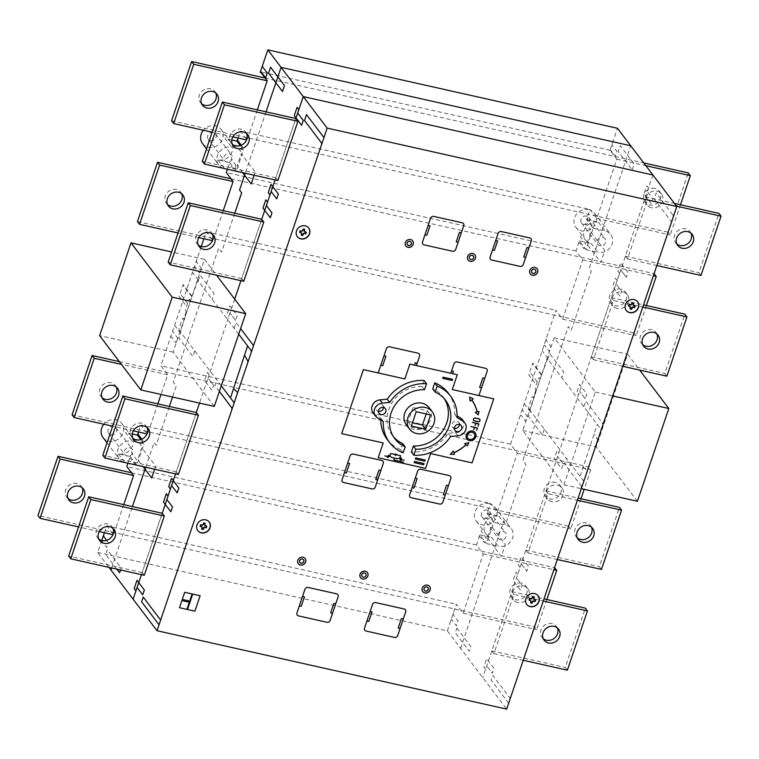 <?xml version="1.0" encoding="UTF-8"?>
<svg xmlns="http://www.w3.org/2000/svg" width="759" height="759" viewBox="0 0 759 759"><rect width="100%" height="100%" fill="white"/><g stroke="black" fill="none" stroke-linecap="round" stroke-linejoin="round"><path stroke-width="0.57" stroke-dasharray="3.79 2.85" d="M212.416 234.294A9.089 8.15 142.8 0 0 211.533 232.785A9.089 8.15 142.8 0 0 207.093 229.977A9.089 8.15 142.8 0 0 197.312 233.876A9.089 8.15 142.8 0 0 197.046 243.772A9.089 8.15 142.8 0 0 198.251 245.034M246.514 133.527A9.089 8.15 142.8 0 0 245.641 132.019A9.089 8.15 142.8 0 0 241.201 129.22A9.089 8.15 142.8 0 0 231.419 133.119A9.089 8.15 142.8 0 0 231.144 143.015A9.089 8.15 142.8 0 0 232.358 144.267M181.695 193.792A9.089 8.15 142.8 0 0 180.813 192.283A9.089 8.15 142.8 0 0 176.373 189.484A9.089 8.15 142.8 0 0 166.591 193.384A9.089 8.15 142.8 0 0 166.316 203.279A9.089 8.15 142.8 0 0 167.53 204.532M116.288 387.014A9.089 8.15 142.8 0 0 115.406 385.515A9.089 8.15 142.8 0 0 110.966 382.707A9.089 8.15 142.8 0 0 101.194 386.606A9.089 8.15 142.8 0 0 100.919 396.502A9.089 8.15 142.8 0 0 102.133 397.754M129.988 447.744A4.545 4.07 -37.2 0 1 132.208 449.148A4.545 4.07 -37.2 0 1 132.075 454.091A4.545 4.07 -37.2 0 1 127.18 456.045A4.545 4.07 -37.2 0 1 124.96 454.641A4.545 4.07 -37.2 0 1 125.102 449.689A4.545 4.07 -37.2 0 1 129.988 447.744M110.947 434.641A4.545 4.07 142.8 0 0 115.842 432.696A4.545 4.07 142.8 0 0 115.975 427.744A4.545 4.07 142.8 0 0 113.755 426.34A4.545 4.07 142.8 0 0 108.869 428.294A4.545 4.07 142.8 0 0 108.727 433.237A4.545 4.07 142.8 0 0 110.947 434.641M130.197 456.472L118.338 453.816A11.689 10.474 142.8 0 0 130.918 448.806A11.689 10.474 142.8 0 0 131.269 436.083A11.689 10.474 142.8 0 0 125.567 432.478L132.199 441.226L144.049 443.882L136.829 465.22L130.197 456.472L127.91 463.218M103.034 437.563A11.689 10.474 142.8 0 0 108.736 441.159A11.689 10.474 142.8 0 0 121.317 436.159A11.689 10.474 142.8 0 0 121.668 423.427A11.689 10.474 142.8 0 0 115.966 419.822A11.689 10.474 142.8 0 0 103.86 424.224M229.503 153.754A4.545 4.07 -37.2 0 1 231.713 155.159A4.545 4.07 -37.2 0 1 231.58 160.111A4.545 4.07 -37.2 0 1 226.685 162.056A4.545 4.07 -37.2 0 1 224.474 160.652A4.545 4.07 -37.2 0 1 224.607 155.709A4.545 4.07 -37.2 0 1 229.503 153.754M210.452 140.662A4.545 4.07 142.8 0 0 215.347 138.707A4.545 4.07 142.8 0 0 215.48 133.764A4.545 4.07 142.8 0 0 213.26 132.36A4.545 4.07 142.8 0 0 208.374 134.305A4.545 4.07 142.8 0 0 208.241 139.258A4.545 4.07 142.8 0 0 210.452 140.662M229.702 162.492L217.852 159.836A11.689 10.474 142.8 0 0 230.423 154.827A11.689 10.474 142.8 0 0 230.774 142.094A11.689 10.474 142.8 0 0 225.072 138.499L231.704 147.237L243.554 149.893L236.334 171.23L229.702 162.492L227.415 169.238M202.549 143.574A11.689 10.474 142.8 0 0 208.251 147.18A11.689 10.474 142.8 0 0 220.822 142.17A11.689 10.474 142.8 0 0 221.173 129.438A11.689 10.474 142.8 0 0 215.471 125.842A11.689 10.474 142.8 0 0 203.374 130.235M215.793 93.034A9.089 8.15 142.8 0 0 214.911 91.526A9.089 8.15 142.8 0 0 210.48 88.727A9.089 8.15 142.8 0 0 200.699 92.617A9.089 8.15 142.8 0 0 200.423 102.522A9.089 8.15 142.8 0 0 201.638 103.774M112.901 528.273A9.089 8.15 142.8 0 0 112.019 526.765A9.089 8.15 142.8 0 0 107.588 523.966A9.089 8.15 142.8 0 0 97.807 527.856A9.089 8.15 142.8 0 0 97.531 537.761A9.089 8.15 142.8 0 0 98.746 539.013M147.009 427.516A9.089 8.15 142.8 0 0 146.126 426.008A9.089 8.15 142.8 0 0 141.696 423.209A9.089 8.15 142.8 0 0 131.914 427.099A9.089 8.15 142.8 0 0 131.639 437.004A9.089 8.15 142.8 0 0 132.853 438.256M487.06 513.539L498.91 516.196A11.689 10.474 142.8 0 0 486.329 521.205A11.689 10.474 142.8 0 0 485.978 533.928A11.689 10.474 142.8 0 0 491.69 537.533L498.321 546.281L486.462 543.615L493.692 522.277L487.06 513.539L490.466 503.464L497.278 512.439L517.334 453.161L510.532 444.186L555.873 310.241L562.675 319.207L582.741 259.939L575.929 250.963L579.345 240.888L585.976 249.635L593.196 228.298L586.565 219.55L589.971 209.475L596.783 218.45L616.849 159.181L610.037 150.206L617.456 128.271M489.308 503.54A11.689 10.474 142.8 0 0 476.728 508.549A11.689 10.474 142.8 0 0 476.386 521.272A11.689 10.474 142.8 0 0 482.088 524.877A11.689 10.474 142.8 0 0 494.659 519.868A11.689 10.474 142.8 0 0 495.01 507.145A11.689 10.474 142.8 0 0 489.308 503.54M586.565 219.55L598.415 222.207A11.689 10.474 142.8 0 0 585.844 227.216A11.689 10.474 142.8 0 0 585.493 239.948A11.689 10.474 142.8 0 0 591.195 243.544L597.826 252.292L585.976 249.635M588.813 209.56A11.689 10.474 142.8 0 0 576.242 214.56A11.689 10.474 142.8 0 0 575.891 227.292A11.689 10.474 142.8 0 0 581.593 230.897A11.689 10.474 142.8 0 0 594.164 225.888A11.689 10.474 142.8 0 0 594.515 213.156A11.689 10.474 142.8 0 0 588.813 209.56M429.11 407.611A14.288 12.799 -37.2 0 1 428.683 423.161A14.288 12.799 -37.2 0 1 413.313 429.281A14.288 12.799 -37.2 0 1 406.34 424.879M503.331 531.461A4.545 4.07 -37.2 0 1 505.551 532.856A4.545 4.07 -37.2 0 1 505.418 537.808A4.545 4.07 -37.2 0 1 500.523 539.753A4.545 4.07 -37.2 0 1 498.312 538.359A4.545 4.07 -37.2 0 1 498.445 533.406A4.545 4.07 -37.2 0 1 503.331 531.461M484.289 518.359A4.545 4.07 142.8 0 0 489.185 516.414A4.545 4.07 142.8 0 0 489.318 511.462A4.545 4.07 142.8 0 0 487.098 510.057A4.545 4.07 142.8 0 0 482.212 512.012A4.545 4.07 142.8 0 0 482.069 516.955A4.545 4.07 142.8 0 0 484.289 518.359M602.845 237.472A4.545 4.07 -37.2 0 1 605.065 238.876A4.545 4.07 -37.2 0 1 604.923 243.829A4.545 4.07 -37.2 0 1 600.037 245.774A4.545 4.07 -37.2 0 1 597.817 244.37A4.545 4.07 -37.2 0 1 597.95 239.417A4.545 4.07 -37.2 0 1 602.845 237.472M583.804 224.37A4.545 4.07 142.8 0 0 588.69 222.425A4.545 4.07 142.8 0 0 588.823 217.472A4.545 4.07 142.8 0 0 586.612 216.078A4.545 4.07 142.8 0 0 581.717 218.023A4.545 4.07 142.8 0 0 581.584 222.975A4.545 4.07 142.8 0 0 583.804 224.37M620.834 289.151A9.089 8.15 142.8 0 0 611.052 293.04A9.089 8.15 142.8 0 0 610.777 302.945A9.089 8.15 142.8 0 0 615.217 305.744A9.089 8.15 142.8 0 0 624.999 301.845A9.089 8.15 142.8 0 0 625.264 291.949A9.089 8.15 142.8 0 0 620.834 289.151M617.304 308.505A9.089 8.15 -37.2 0 1 612.874 305.706A9.089 8.15 -37.2 0 1 613.149 295.801A9.089 8.15 -37.2 0 1 622.921 291.911A9.089 8.15 -37.2 0 1 627.361 294.71A9.089 8.15 -37.2 0 1 627.086 304.606A9.089 8.15 -37.2 0 1 617.304 308.505M656.867 333.951A9.089 8.15 142.8 0 0 655.985 332.442A9.089 8.15 142.8 0 0 651.554 329.643A9.089 8.15 142.8 0 0 641.772 333.533A9.089 8.15 142.8 0 0 641.497 343.438A9.089 8.15 142.8 0 0 642.712 344.69M690.975 233.193A9.089 8.15 142.8 0 0 690.092 231.685A9.089 8.15 142.8 0 0 685.662 228.886A9.089 8.15 142.8 0 0 675.88 232.776A9.089 8.15 142.8 0 0 675.605 242.681A9.089 8.15 142.8 0 0 676.819 243.933M654.932 188.384A9.089 8.15 142.8 0 0 645.159 192.283A9.089 8.15 142.8 0 0 644.884 202.179A9.089 8.15 142.8 0 0 649.315 204.987A9.089 8.15 142.8 0 0 659.097 201.088A9.089 8.15 142.8 0 0 659.372 191.192A9.089 8.15 142.8 0 0 654.932 188.384M651.412 207.748A9.089 8.15 -37.2 0 1 646.981 204.939A9.089 8.15 -37.2 0 1 647.247 195.044A9.089 8.15 -37.2 0 1 657.028 191.145A9.089 8.15 -37.2 0 1 661.469 193.953A9.089 8.15 -37.2 0 1 661.193 203.848A9.089 8.15 -37.2 0 1 651.412 207.748M557.362 627.94A9.089 8.15 142.8 0 0 556.48 626.431A9.089 8.15 142.8 0 0 552.04 623.632A9.089 8.15 142.8 0 0 542.268 627.522A9.089 8.15 142.8 0 0 541.992 637.418A9.089 8.15 142.8 0 0 543.207 638.68M521.319 583.13A9.089 8.15 142.8 0 0 511.538 587.03A9.089 8.15 142.8 0 0 511.272 596.925A9.089 8.15 142.8 0 0 515.703 599.724A9.089 8.15 142.8 0 0 525.484 595.834A9.089 8.15 142.8 0 0 525.759 585.939A9.089 8.15 142.8 0 0 521.319 583.13M517.799 602.485A9.089 8.15 -37.2 0 1 513.359 599.686A9.089 8.15 -37.2 0 1 513.634 589.79A9.089 8.15 -37.2 0 1 523.416 585.891A9.089 8.15 -37.2 0 1 527.856 588.699A9.089 8.15 -37.2 0 1 527.581 598.595A9.089 8.15 -37.2 0 1 517.799 602.485M555.427 482.373A9.089 8.15 142.8 0 0 545.645 486.263A9.089 8.15 142.8 0 0 545.37 496.168A9.089 8.15 142.8 0 0 549.81 498.967A9.089 8.15 142.8 0 0 559.592 495.077A9.089 8.15 142.8 0 0 559.867 485.172A9.089 8.15 142.8 0 0 555.427 482.373M551.907 501.727A9.089 8.15 -37.2 0 1 547.467 498.929A9.089 8.15 -37.2 0 1 547.742 489.024A9.089 8.15 -37.2 0 1 557.523 485.134A9.089 8.15 -37.2 0 1 561.954 487.933A9.089 8.15 -37.2 0 1 561.688 497.838A9.089 8.15 -37.2 0 1 551.907 501.727M591.47 527.173A9.089 8.15 142.8 0 0 590.587 525.664A9.089 8.15 142.8 0 0 586.147 522.866A9.089 8.15 142.8 0 0 576.366 526.765A9.089 8.15 142.8 0 0 576.1 536.66A9.089 8.15 142.8 0 0 577.305 537.913M383.551 407.431A3.899 3.491 142.8 0 0 376.806 405.847A3.899 3.491 142.8 0 0 378.485 411.264M459.413 424.442A3.899 3.491 142.8 0 0 452.668 422.858A3.899 3.491 142.8 0 0 454.347 428.275M412.668 240.831A4.288 3.842 142.8 0 0 412.649 240.812A4.288 3.842 142.8 0 0 405.325 242.519A4.288 3.842 142.8 0 0 405.837 246.011L405.856 246.039M411.065 242.045A2.277 2.04 -37.2 0 1 407.441 244.796M474.878 254.758L474.906 254.806A4.288 3.842 142.8 0 0 467.544 256.476A4.288 3.842 142.8 0 0 468.066 259.967L468.075 259.986M473.284 256.001A2.277 2.04 -37.2 0 1 469.669 258.753M537.116 268.733A4.288 3.842 142.8 0 0 537.097 268.714A4.288 3.842 142.8 0 0 530.266 273.895A4.288 3.842 142.8 0 0 530.285 273.914M535.512 269.957A2.277 2.04 -37.2 0 1 531.888 272.699M308.657 227.966A7.144 6.404 142.8 0 0 308.59 227.871A7.144 6.404 142.8 0 0 305.099 225.67A7.144 6.404 142.8 0 0 296.371 230.736A7.144 6.404 142.8 0 0 297.205 236.514A7.144 6.404 142.8 0 0 297.272 236.599M637.551 301.712A7.144 6.404 142.8 0 0 637.484 301.617A7.144 6.404 142.8 0 0 633.993 299.416A7.144 6.404 142.8 0 0 625.274 304.482A7.144 6.404 142.8 0 0 626.099 310.26A7.144 6.404 142.8 0 0 626.166 310.346M209.142 521.955A7.144 6.404 142.8 0 0 209.076 521.86A7.144 6.404 142.8 0 0 201.571 519.953A7.144 6.404 142.8 0 0 196.515 526.461A7.144 6.404 142.8 0 0 197.691 530.503A7.144 6.404 142.8 0 0 197.757 530.588M305.137 558.529A4.288 3.842 142.8 0 0 297.794 560.218A4.288 3.842 142.8 0 0 298.306 563.709L298.325 563.728M303.534 559.744A2.277 2.04 -37.2 0 1 299.909 562.495M367.375 572.504L367.337 572.457A4.288 3.842 142.8 0 0 367.337 572.457A4.288 3.842 142.8 0 0 360.506 577.637A4.288 3.842 142.8 0 0 360.525 577.665L360.544 577.684M365.753 573.7A2.277 2.04 -37.2 0 1 362.128 576.442M429.585 586.432A4.288 3.842 142.8 0 0 429.566 586.413A4.288 3.842 142.8 0 0 422.241 588.121A4.288 3.842 142.8 0 0 422.754 591.612M427.981 587.646A2.277 2.04 -37.2 0 1 424.357 590.398M538.046 595.701A7.144 6.404 142.8 0 0 537.97 595.616A7.144 6.404 142.8 0 0 534.488 593.415A7.144 6.404 142.8 0 0 525.759 598.471A7.144 6.404 142.8 0 0 526.585 604.249A7.144 6.404 142.8 0 0 526.661 604.344M82.181 487.781A9.089 8.15 142.8 0 0 81.298 486.272A9.089 8.15 142.8 0 0 76.868 483.474A9.089 8.15 142.8 0 0 67.086 487.363A9.089 8.15 142.8 0 0 66.811 497.268A9.089 8.15 142.8 0 0 68.025 498.521M123.736 504.631L113.527 534.791L106.725 525.826L104.381 532.742M101.753 540.512L97.693 552.495L108.992 567.381M257.348 109.884L247.14 140.054L240.337 131.079L237.994 137.996M240.28 145.586L243.554 149.893M223.25 210.641L213.032 240.812L206.23 231.837L203.886 238.762M201.258 246.523L160.889 365.791L167.692 374.766L161.031 394.452M157.844 403.873L147.635 434.034L140.823 425.059L138.48 431.985M140.776 439.565L144.049 443.882M243.762 281.304L241.666 278.544L261.722 219.275L240.945 280.678M277.86 180.547L275.773 177.786L295.83 118.518L275.052 179.911M144.248 575.294L142.151 572.533L162.217 513.255L141.43 574.658M178.356 474.527L176.259 471.766L196.325 412.498L175.538 473.901M214.294 406.397L173.099 352.1L204.494 259.341L216.533 275.204M637.418 501.272L596.223 446.975L627.617 354.216L639.657 370.079M563.928 484.802L595.331 392.042L554.136 337.736L522.733 430.495L563.928 484.802L581.299 488.692M522.733 430.495L596.223 446.975M554.136 337.736L627.617 354.216M595.331 392.042L612.693 395.932M97.693 552.495L447.336 630.89L506.68 709.124M447.336 630.89L456.358 604.221L463.17 613.196L483.227 553.928L476.424 544.953L479.83 534.877L486.462 543.615M548.055 493.663L545.968 490.902L525.902 550.171L527.998 552.931L548.055 493.663L577.39 500.238M613.462 300.441L611.365 297.67L591.308 356.948L593.396 359.709L613.462 300.441L642.788 307.016M513.957 594.42L511.86 591.659L491.794 650.928L493.891 653.689L513.957 594.42L543.283 600.995M647.569 199.674L645.473 196.913L625.407 256.181L627.503 258.942L647.569 199.674L676.563 206.173M113.527 534.791L112.882 534.649M99.277 531.604L78.528 526.945M546.859 599.506L536.651 629.676L534.554 626.915L37.95 515.56M529.592 598.481L529.488 598.339A3.368 3.017 142.8 0 0 528.957 599.914L529.07 599.942M532.087 597.988L531.983 597.855A1.082 0.968 -37.2 0 1 530.674 598.604L529.488 598.339M530.902 601.507L530.389 602.57A3.359 3.008 142.8 0 0 530.513 602.637M530.712 600.587A1.082 0.968 -37.2 0 1 530.788 601.375M535.389 599.771A3.33 2.979 142.8 0 0 535.399 599.667L534.213 599.401A1.082 0.968 -37.2 0 1 533.748 599.136M534.07 597.153L533.966 597.01A3.359 3.008 142.8 0 0 532.391 596.659L531.983 597.855M448.256 393.077A38.32 34.326 -37.2 0 1 454.594 414.31L457.089 415.837M462.383 419.642A8.444 7.562 -37.2 0 1 462.819 427.734A8.444 7.562 -37.2 0 1 455.552 432.611L448.171 433.275A38.32 34.326 -37.2 0 1 411.369 452.003M444.243 398.665A31.831 28.51 142.8 0 0 443.085 397.004A31.831 28.51 142.8 0 0 432.725 388.893M424.091 380.487L422.061 386.502A31.831 28.51 142.8 0 0 391.72 403.247A31.831 28.51 142.8 0 0 392.375 435.486A31.831 28.51 142.8 0 0 393.655 437.042M402.725 443.598L400.695 449.613A38.32 34.326 -37.2 0 1 387.194 439.404M380.809 419.869A38.32 34.326 -37.2 0 1 380.866 418.181L374.946 414.537A8.444 7.562 -37.2 0 1 373.067 412.839M200.699 524.725L200.594 524.592A3.33 2.979 142.8 0 0 200.063 526.167L200.177 526.196M203.194 524.251L203.089 524.108A1.082 0.968 -37.2 0 1 201.78 524.858L200.594 524.592M202.008 527.752L201.496 528.824A3.359 3.008 142.8 0 0 201.619 528.89M201.818 526.831A1.082 0.968 -37.2 0 1 201.903 527.619M206.495 526.025A3.368 3.017 142.8 0 0 206.505 525.911L205.319 525.645A1.082 0.968 -37.2 0 1 204.854 525.38M205.177 523.397L205.072 523.264A3.359 3.008 142.8 0 0 203.497 522.913L203.089 524.108M631.592 304.008L631.488 303.866A1.082 0.968 -37.2 0 1 630.179 304.615L628.993 304.35A3.368 3.017 142.8 0 0 628.461 305.934L628.575 305.953M632 302.813L631.488 303.866M630.406 307.528L629.894 308.581A3.359 3.008 142.8 0 0 630.027 308.647M630.217 306.598A1.082 0.968 -37.2 0 1 630.302 307.386M634.894 305.792A3.33 2.979 142.8 0 0 634.904 305.678L633.727 305.412A1.082 0.968 -37.2 0 1 633.253 305.146M633.575 303.164L633.471 303.021A3.359 3.008 142.8 0 0 631.896 302.67M300.203 230.745L300.099 230.603A3.33 2.979 142.8 0 0 299.568 232.178L299.682 232.207M302.699 230.262L302.594 230.129A1.082 0.968 -37.2 0 1 301.285 230.869L300.099 230.603M301.513 233.772L301 234.835A3.359 3.008 142.8 0 0 301.133 234.901M301.323 232.852A1.082 0.968 -37.2 0 1 301.408 233.63M306 232.045A3.368 3.017 142.8 0 0 306.01 231.931L304.833 231.666A1.082 0.968 -37.2 0 1 304.359 231.4M304.682 229.417L304.577 229.275A3.359 3.008 142.8 0 0 303.002 228.924L302.594 230.129M454.594 414.31L457.041 417.526M448.171 433.275L450.618 436.491M422.061 386.502L424.499 389.718M400.695 449.613L403.143 452.829M380.866 418.181L383.304 421.397M119.343 361.635L588.728 466.88L590.825 469.641L584.155 489.337M517.334 453.161L590.825 469.641M580.967 498.748L570.759 528.909L568.662 526.148L588.728 466.88M497.278 512.439L570.759 528.909M72.058 414.793L568.662 526.148M231.002 178.782L654.087 273.648M582.741 259.939L653.366 275.773M646.374 305.526L636.156 335.687L634.069 332.926L654.125 273.657M562.675 319.207L636.156 335.687M137.455 221.571L634.069 332.926M545.968 490.902L578.111 498.103M527.998 552.931L557.324 559.506M601.479 569.411L599.382 566.65L619.448 507.373M525.902 550.171L599.382 566.65M611.365 297.67L643.509 304.881M593.396 359.709L622.731 366.284M666.886 376.189L664.789 373.428L684.846 314.15M591.308 356.948L664.789 373.428M511.86 591.659L544.004 598.87M493.891 653.689L523.217 660.264M567.371 670.169L565.275 667.408L585.341 608.139M491.794 650.928L565.275 667.408M131.497 472.762L554.573 567.628M483.227 553.928L553.852 569.762M463.17 613.196L536.651 629.676M534.554 626.915L554.62 567.637M645.473 196.913L674.466 203.412M627.503 258.942L656.829 265.527M700.984 275.422L698.897 272.661L718.953 213.393M625.407 256.181L698.897 272.661M265.109 78.016L643.746 162.919M616.849 159.181L645.833 165.68M680.472 204.759L670.263 234.929L668.167 232.169L688.233 172.9M596.783 218.45L670.263 234.929M171.562 120.814L668.167 232.169M426.216 413.968L427.326 410.676L412.981 407.469L416.217 411.72M427.326 410.676L430.552 414.936M412.981 407.469L408.133 421.805L412.469 422.782M408.133 421.805L411.359 426.065M610.037 150.206L260.394 71.801M240.337 131.079L589.971 209.475M476.424 544.953L126.781 466.548M106.725 525.826L456.358 604.221M510.532 444.186L160.889 365.791M140.823 425.059L490.466 503.464M575.929 250.963L226.296 172.568M206.23 231.837L555.873 310.241M593.196 228.298L605.046 230.954A11.689 10.474 -37.2 0 1 610.748 234.559A11.689 10.474 -37.2 0 1 610.407 247.282A11.689 10.474 -37.2 0 1 597.826 252.292M579.345 240.888L591.195 243.544M493.692 522.277L505.541 524.943A11.689 10.474 -37.2 0 1 511.243 528.539A11.689 10.474 -37.2 0 1 510.892 541.271A11.689 10.474 -37.2 0 1 498.321 546.281M479.83 534.877L491.69 537.533M176.259 471.766L102.778 455.296M142.151 572.533L68.671 556.053M247.14 140.054L246.495 139.903M232.89 136.857L212.141 132.199M236.334 171.23L224.484 168.574A11.689 10.474 -37.2 0 1 218.782 164.978A11.689 10.474 -37.2 0 1 219.133 152.246A11.689 10.474 -37.2 0 1 231.704 147.237M231.808 140.007L225.072 138.499M136.829 465.22L124.979 462.563A11.689 10.474 -37.2 0 1 119.267 458.958A11.689 10.474 -37.2 0 1 119.618 446.226A11.689 10.474 -37.2 0 1 132.199 441.226M132.303 433.987L125.567 432.478M167.692 374.766L121.44 364.396M147.635 434.034L146.98 433.892M133.375 430.837L112.626 426.188M213.032 240.812L212.387 240.669M198.782 237.614L178.033 232.966M275.773 177.786L202.283 161.306M241.666 278.544L168.175 262.064M173.099 352.1L99.609 335.62M204.494 259.341L171.6 251.96M626.336 277.301L620.758 269.938L482.771 677.607M487.857 511.177L487.8 512.818L492.515 519.033L490.874 523.881L486.149 517.666A1.452 0.512 -77.4 0 0 485.343 518.596M481.538 529.829A1.433 0.512 -77.4 0 0 481.424 531.67L486.139 537.875L484.489 542.742L479.783 536.528L479.033 537.249M460.599 648.385L503.729 520.949L505.826 523.71L525.892 464.442L522.923 460.523L568.263 326.579L571.233 330.488L591.289 271.219L589.193 268.458L630.729 145.766M487.373 537.96L501.338 556.366L505.352 544.507L491.386 526.101L487.373 537.96M517.676 574.468L515.93 572.172L513.122 580.464L520.456 590.132L522.097 585.284L516.509 577.912L522.097 585.284M520.086 567.362L518.34 565.057L521.148 556.764L528.473 566.423L526.831 571.271L521.243 563.918M521.253 563.909L526.831 571.271M583.244 467.127L586.935 470.523L587.627 469.982M597.466 440.913L597.456 439.442L594.449 434.006M522.666 408.323A1.452 0.512 -77.4 0 0 522.543 410.145L527.268 416.368L525.617 421.226L520.911 415.012L520.162 415.742M524.241 403.674L529.127 410.116A2.419 0.854 -77.4 0 0 529.858 410.002M529.981 410.202L528.681 408.456L528.729 406.815L531.945 397.327L532.695 396.606L533.568 397.754L533.938 397.393M547.258 358.732A2.457 0.873 -77.4 0 0 547.059 357.204L542.154 350.753M546.243 338.685L546.186 340.336L550.901 346.54L549.25 351.408L544.545 345.193A1.452 0.512 -77.4 0 0 543.729 346.104M583.823 481.225L530.057 410.363L536.917 388.589A24.383 8.653 -77.4 0 0 539.393 381.303L547.514 358.798L601.27 429.66M453.351 613.111L453.303 614.762L458.009 620.966L456.368 625.833L451.652 619.619A1.442 0.512 -77.4 0 0 450.837 620.53M578.538 243.259L579.288 242.529L584.003 248.743L585.644 243.895L580.929 237.652A1.452 0.512 -77.4 0 1 581.052 235.84M587.371 217.178L587.314 218.82L592.029 225.034L590.388 229.882L585.673 223.687A1.433 0.512 -77.4 0 0 584.857 224.598M612.352 143.375A1.433 0.512 -77.4 0 0 612.228 145.216L616.944 151.421L615.302 156.288L610.587 150.073L609.838 150.794M579.772 475.893L580.521 475.162L597.229 424.328M583.472 480.77L584.221 480.039M600.872 430.846L600.929 429.205M671.193 223.099L671.241 221.457L654.135 198.905L656.146 192.976L673.252 215.528M535.949 391.464L535.152 387.849L538.359 378.361L539.118 377.64L539.991 378.788L540.361 378.428M632.143 169.912L634.154 163.991L620.188 145.586L618.177 151.506L632.143 169.912M652.892 174.987L611.763 296.494M563.225 463.758L557.637 456.396L563.225 463.777L561.584 468.626L554.25 458.958L557.059 450.666L558.804 452.962M541.49 375.107L532.657 363.466M541.641 374.633L532.809 362.992L528.776 374.908L536.215 384.709M537.22 381.749L529.782 371.948M590.891 232.121L604.857 250.527L600.843 262.377L586.878 243.971L590.891 232.121M619.591 273.373L617.845 271.077L620.653 262.775L627.987 272.434L626.346 277.291L620.758 269.929M648.48 188.023L646.734 185.718L643.926 194.019L651.26 203.687L652.901 198.83L647.323 191.458M617.181 280.488L615.435 278.183L612.627 286.485L619.961 296.143L621.602 291.295L616.014 283.932L621.602 291.285M547.865 359.254L549.763 353.618L563.728 372.033L561.821 377.659M535.797 390.411L533.387 397.526M544.374 429.224L542.467 434.86L528.501 416.454L530.408 410.818M529.384 409.376L529.127 410.116M585.208 398.807L579.629 391.445L585.217 398.798L586.859 393.94L579.525 384.282L576.717 392.574L578.462 394.879M485.58 669.305L483.834 667L486.642 658.708L493.967 668.366L492.325 673.224L486.737 665.871L492.325 673.224M456.88 628.044L470.846 646.459L469.242 651.194L455.277 632.788L456.88 628.044M583.823 406.653L585.72 401.018L602.836 423.569M581.565 486.396L564.459 463.844L566.366 458.218M508.691 703.195L491.234 680.187L492.838 675.444L509.944 697.995M209.161 374.567L207.416 372.261L204.607 380.563L211.941 390.221L213.583 385.373L207.994 378.01L199.513 403.086M141.781 439.186L142.882 440.628L141.231 445.486L136.506 439.262A1.452 0.512 -77.4 0 0 135.709 440.192M131.905 451.434A1.433 0.512 -77.4 0 0 131.781 453.265L136.497 459.48L134.855 464.337L130.14 458.123L129.391 458.853M111.639 567.979L132.417 506.576M145.747 467.221L154.096 442.544L156.183 445.305L169.342 406.444M234.74 213.222L221.59 252.083L218.62 248.174L173.28 382.128L176.249 386.037L172.53 397.033M154.656 469.214L155.709 466.111L141.743 447.706L137.73 459.556L143.09 466.624M173.033 329.918A1.452 0.512 -77.4 0 0 172.91 331.74L177.625 337.964L175.984 342.831L171.268 336.617L170.519 337.338M174.598 325.279L179.485 331.721A2.419 0.854 -77.4 0 0 180.215 331.607M180.338 331.806L179.039 330.061L179.096 328.41L182.302 318.932L183.052 318.201L183.925 319.359L184.304 318.989M197.615 280.327A2.457 0.873 -77.4 0 0 197.416 278.809L192.52 272.348M196.6 260.29L196.543 261.931L201.258 268.145L199.617 273.003L194.902 266.788A1.452 0.512 -77.4 0 0 194.086 267.709M221.267 385.8L180.414 331.958L187.283 310.194A24.383 8.653 -77.4 0 0 189.75 302.898L197.871 280.394L238.715 334.235M106.668 540.323L108.376 542.571L106.725 547.429L102.01 541.214A1.442 0.512 -77.4 0 0 101.203 542.135M236.011 165.481L231.286 159.248A1.452 0.512 -77.4 0 1 231.41 157.436M240.745 151.496L236.03 145.282A1.433 0.512 -77.4 0 0 235.214 146.193M236.011 165.49L234.36 170.339L229.654 164.134L228.905 164.855M186.306 313.069L185.509 309.444L188.725 299.966L189.475 299.236L190.348 300.393L190.718 300.023M266.029 111.829L245.252 173.232M191.847 296.703L183.014 285.061M192.008 296.228L183.175 284.587L179.133 296.513L186.572 306.313M187.577 303.344L180.139 293.543M241.296 145.197L242.387 146.639L240.745 151.487M242.605 172.635L237.244 165.566L241.258 153.716L255.214 172.122L254.17 175.234M234.692 299.141L208.004 378.001L213.583 385.363M198.222 280.849L200.129 275.223L214.095 293.629L212.188 299.264M186.164 312.015L183.754 319.122M194.731 350.829L192.824 356.455L178.858 338.049L180.765 332.423M179.741 330.981L179.485 331.721M235.575 320.393L229.996 313.031L235.575 320.402L237.216 315.545L229.892 305.877L227.074 314.179L228.82 316.475M116.829 569.146L105.634 554.393L107.237 549.649L121.203 568.055L120.548 569.981M234.18 328.249L236.087 322.622L240.622 328.6M219.36 391.435L214.816 385.449L216.723 379.813M455.552 432.611L458 435.827M374.946 414.537L377.384 417.754M598.415 222.207L605.046 230.954M498.91 516.196L505.541 524.943M217.852 159.836L224.484 168.574M118.338 453.816L124.979 462.563M199.133 246.533L197.046 243.772M233.241 145.775L231.144 143.015M168.413 206.04L166.316 203.279M103.015 399.262L100.919 396.502M115.975 427.744L132.208 449.148M121.668 423.427L131.269 436.083M215.48 133.764L231.713 155.159M221.173 129.438L230.774 142.094M202.52 105.283L200.423 102.522M99.628 540.522L97.531 537.761M133.736 439.765L131.639 437.004M476.386 521.272L485.978 533.928M575.891 227.292L585.493 239.948M489.318 511.462L505.551 532.856M588.823 217.472L605.065 238.876M610.777 302.945L612.874 305.706M641.497 343.438L643.594 346.199M675.605 242.681L677.702 245.442M644.884 202.179L646.981 204.939M541.992 637.418L544.089 640.179M511.272 596.925L513.359 599.686M545.37 496.168L547.467 498.929M576.1 536.66L578.187 539.421M382.906 405.382L385.344 408.608M458.768 422.393L461.206 425.619M68.908 500.029L66.811 497.268M83.395 489.033L81.298 486.272M452.554 427.108L455.002 430.325M443.085 397.004L445.533 400.23M376.692 410.097L379.139 413.313M392.375 435.486L394.813 438.702M592.684 528.425L590.587 525.664M561.954 487.933L559.867 485.172M527.856 588.699L525.759 585.939M558.577 629.192L556.48 626.431M661.469 193.953L659.372 191.192M692.189 234.446L690.092 231.685M658.081 335.203L655.985 332.442M627.361 294.71L625.264 291.949M581.584 222.975L597.817 244.37M482.069 516.955L498.312 538.359M594.515 213.156L610.748 234.559M495.01 507.145L511.243 528.539M148.223 428.769L146.126 426.008M114.116 529.526L112.019 526.765M217.008 94.287L214.911 91.526M206.514 148.811L218.782 164.978M208.241 139.258L224.474 160.652M107.01 442.791L119.267 458.958M108.727 433.237L124.96 454.641M117.503 388.276L115.406 385.515M182.9 195.044L180.813 192.283M247.728 134.779L245.641 132.019M213.63 235.546L211.533 232.785"/><path stroke-width="1.14" d="M198.251 245.034A9.089 8.15 142.8 0 0 201.477 246.58A9.089 8.15 142.8 0 0 210.651 243.44A9.089 8.15 142.8 0 0 212.416 234.294M203.573 249.341A9.089 8.15 -37.2 0 1 199.133 246.533A9.089 8.15 -37.2 0 1 199.408 236.637A9.089 8.15 -37.2 0 1 209.19 232.738A9.089 8.15 -37.2 0 1 213.63 235.546A9.089 8.15 -37.2 0 1 213.355 245.442A9.089 8.15 -37.2 0 1 203.573 249.341M232.358 144.267A9.089 8.15 142.8 0 0 235.584 145.813A9.089 8.15 142.8 0 0 244.759 142.673A9.089 8.15 142.8 0 0 246.514 133.527M237.681 148.574A9.089 8.15 -37.2 0 1 233.241 145.775A9.089 8.15 -37.2 0 1 233.516 135.88A9.089 8.15 -37.2 0 1 243.297 131.981A9.089 8.15 -37.2 0 1 247.728 134.779A9.089 8.15 -37.2 0 1 247.462 144.684A9.089 8.15 -37.2 0 1 237.681 148.574M167.53 204.532A9.089 8.15 142.8 0 0 170.756 206.078A9.089 8.15 142.8 0 0 179.93 202.938A9.089 8.15 142.8 0 0 181.695 193.792M172.853 208.839A9.089 8.15 -37.2 0 1 168.413 206.04A9.089 8.15 -37.2 0 1 168.688 196.145A9.089 8.15 -37.2 0 1 178.469 192.245A9.089 8.15 -37.2 0 1 182.9 195.044A9.089 8.15 -37.2 0 1 182.634 204.949A9.089 8.15 -37.2 0 1 172.853 208.839M102.133 397.754A9.089 8.15 142.8 0 0 105.349 399.31A9.089 8.15 142.8 0 0 114.524 396.16A9.089 8.15 142.8 0 0 116.288 387.014M107.446 402.071A9.089 8.15 -37.2 0 1 103.015 399.262A9.089 8.15 -37.2 0 1 103.281 389.367A9.089 8.15 -37.2 0 1 113.063 385.468A9.089 8.15 -37.2 0 1 117.503 388.276A9.089 8.15 -37.2 0 1 117.228 398.171A9.089 8.15 -37.2 0 1 107.446 402.071M201.638 103.774A9.089 8.15 142.8 0 0 204.864 105.321A9.089 8.15 142.8 0 0 214.038 102.18A9.089 8.15 142.8 0 0 215.793 93.034M206.96 108.082A9.089 8.15 -37.2 0 1 202.52 105.283A9.089 8.15 -37.2 0 1 202.795 95.378A9.089 8.15 -37.2 0 1 212.577 91.488A9.089 8.15 -37.2 0 1 217.008 94.287A9.089 8.15 -37.2 0 1 216.732 104.192A9.089 8.15 -37.2 0 1 206.96 108.082M98.746 539.013A9.089 8.15 142.8 0 0 101.972 540.56A9.089 8.15 142.8 0 0 111.146 537.419A9.089 8.15 142.8 0 0 112.901 528.273M104.068 543.321A9.089 8.15 -37.2 0 1 99.628 540.522A9.089 8.15 -37.2 0 1 99.903 530.626A9.089 8.15 -37.2 0 1 109.685 526.727A9.089 8.15 -37.2 0 1 114.116 529.526A9.089 8.15 -37.2 0 1 113.841 539.431A9.089 8.15 -37.2 0 1 104.068 543.321M132.853 438.256A9.089 8.15 142.8 0 0 136.079 439.803A9.089 8.15 142.8 0 0 145.244 436.662A9.089 8.15 142.8 0 0 147.009 427.516M138.166 442.563A9.089 8.15 -37.2 0 1 133.736 439.765A9.089 8.15 -37.2 0 1 134.001 429.86A9.089 8.15 -37.2 0 1 143.783 425.97A9.089 8.15 -37.2 0 1 148.223 428.769A9.089 8.15 -37.2 0 1 147.948 438.664A9.089 8.15 -37.2 0 1 138.166 442.563M425.372 407.46A14.288 12.799 -37.2 0 1 432.345 411.862A14.288 12.799 -37.2 0 1 431.909 427.421A14.288 12.799 -37.2 0 1 416.539 433.541A14.288 12.799 -37.2 0 1 409.575 429.139A14.288 12.799 -37.2 0 1 410.002 413.579A14.288 12.799 -37.2 0 1 425.372 407.46M409.575 429.139L406.34 424.879A14.288 12.799 -37.2 0 1 406.767 409.329A14.288 12.799 -37.2 0 1 422.137 403.209A14.288 12.799 -37.2 0 1 429.11 407.611L432.345 411.862M642.712 344.69A9.089 8.15 142.8 0 0 645.937 346.237A9.089 8.15 142.8 0 0 655.112 343.096A9.089 8.15 142.8 0 0 656.867 333.951M648.034 348.998A9.089 8.15 -37.2 0 1 643.594 346.199A9.089 8.15 -37.2 0 1 643.869 336.294A9.089 8.15 -37.2 0 1 653.651 332.404A9.089 8.15 -37.2 0 1 658.081 335.203A9.089 8.15 -37.2 0 1 657.806 345.108A9.089 8.15 -37.2 0 1 648.034 348.998M676.819 243.933A9.089 8.15 142.8 0 0 680.045 245.48A9.089 8.15 142.8 0 0 689.21 242.339A9.089 8.15 142.8 0 0 690.975 233.193M682.132 248.24A9.089 8.15 -37.2 0 1 677.702 245.442A9.089 8.15 -37.2 0 1 677.977 235.537A9.089 8.15 -37.2 0 1 687.749 231.647A9.089 8.15 -37.2 0 1 692.189 234.446A9.089 8.15 -37.2 0 1 691.914 244.341A9.089 8.15 -37.2 0 1 682.132 248.24M543.207 638.68A9.089 8.15 142.8 0 0 546.423 640.226A9.089 8.15 142.8 0 0 555.597 637.086A9.089 8.15 142.8 0 0 557.362 627.94M548.52 642.987A9.089 8.15 -37.2 0 1 544.089 640.179A9.089 8.15 -37.2 0 1 544.355 630.283A9.089 8.15 -37.2 0 1 554.136 626.393A9.089 8.15 -37.2 0 1 558.577 629.192A9.089 8.15 -37.2 0 1 558.301 639.087A9.089 8.15 -37.2 0 1 548.52 642.987M577.305 537.913A9.089 8.15 142.8 0 0 580.531 539.459A9.089 8.15 142.8 0 0 589.705 536.319A9.089 8.15 142.8 0 0 591.47 527.173M582.627 542.22A9.089 8.15 -37.2 0 1 578.187 539.421A9.089 8.15 -37.2 0 1 578.462 529.526A9.089 8.15 -37.2 0 1 588.244 525.626A9.089 8.15 -37.2 0 1 592.684 528.425A9.089 8.15 -37.2 0 1 592.409 538.33A9.089 8.15 -37.2 0 1 582.627 542.22M383.447 407.403A3.899 3.491 -37.2 0 1 385.23 412.849A3.899 3.491 -37.2 0 1 379.139 413.313A3.899 3.491 -37.2 0 1 383.447 407.403M378.485 411.264A3.899 3.491 142.8 0 0 383.551 407.431M459.309 424.414A3.899 3.491 -37.2 0 1 461.092 429.86A3.899 3.491 -37.2 0 1 455.002 430.325A3.899 3.491 -37.2 0 1 459.309 424.414M454.347 428.275A3.899 3.491 142.8 0 0 459.413 424.442M405.837 246.011A4.288 3.842 142.8 0 0 413.152 244.275A4.288 3.842 142.8 0 0 412.668 240.831M413.181 244.322A4.288 3.842 -37.2 0 1 405.856 246.039A4.288 3.842 -37.2 0 1 408.712 239.55A4.288 3.842 -37.2 0 1 413.181 244.322M409.974 241.371A2.277 2.04 142.8 0 0 407.46 244.815A2.277 2.04 142.8 0 0 411.084 242.074A2.277 2.04 142.8 0 0 409.974 241.371M407.46 244.815L407.422 244.778A2.277 2.04 -37.2 0 1 409.936 241.324A2.277 2.04 -37.2 0 1 411.065 242.045L411.084 242.074M468.066 259.967A4.288 3.842 142.8 0 0 475.371 258.231A4.288 3.842 142.8 0 0 474.897 254.787A4.288 3.842 -37.2 0 1 470.172 261.314A4.288 3.842 -37.2 0 1 470.941 253.506A4.288 3.842 -37.2 0 1 474.906 254.806M472.193 255.328A2.277 2.04 142.8 0 0 469.679 258.772A2.277 2.04 -37.2 0 1 472.164 255.28A2.277 2.04 -37.2 0 1 473.284 256.001A2.277 2.04 142.8 0 0 472.193 255.328M469.65 258.724L469.679 258.772A2.277 2.04 142.8 0 0 473.569 257.861A2.277 2.04 142.8 0 0 473.303 256.02L473.274 255.982M530.285 273.914A4.288 3.842 142.8 0 0 537.59 272.177A4.288 3.842 142.8 0 0 537.116 268.733M537.628 272.225A4.288 3.842 -37.2 0 1 530.304 273.942A4.288 3.842 -37.2 0 1 533.16 267.453A4.288 3.842 -37.2 0 1 537.628 272.225M534.421 269.274A2.277 2.04 142.8 0 0 531.907 272.728A2.277 2.04 142.8 0 0 535.531 269.976A2.277 2.04 142.8 0 0 534.421 269.274M531.888 272.699A2.277 2.04 -37.2 0 1 534.383 269.227A2.277 2.04 -37.2 0 1 535.512 269.957L535.493 269.929M297.272 236.599A7.144 6.404 142.8 0 0 300.687 238.715A7.144 6.404 142.8 0 0 308.334 235.698A7.144 6.404 142.8 0 0 308.657 227.966M300.83 238.895A7.144 6.404 -37.2 0 1 297.338 236.694A7.144 6.404 -37.2 0 1 296.513 230.916A7.144 6.404 -37.2 0 1 305.241 225.85A7.144 6.404 -37.2 0 1 308.723 228.061A7.144 6.404 -37.2 0 1 308.515 235.831A7.144 6.404 -37.2 0 1 300.83 238.895A7.144 6.404 142.8 0 0 309.786 230.385A7.144 6.404 142.8 0 0 298.496 227.852A7.144 6.404 142.8 0 0 300.83 238.895M626.166 310.346A7.144 6.404 142.8 0 0 629.591 312.461A7.144 6.404 142.8 0 0 637.237 309.454A7.144 6.404 142.8 0 0 637.551 301.712M629.723 312.642A7.144 6.404 -37.2 0 1 626.241 310.44A7.144 6.404 -37.2 0 1 625.407 304.663A7.144 6.404 -37.2 0 1 634.135 299.606A7.144 6.404 -37.2 0 1 637.626 301.807A7.144 6.404 -37.2 0 1 637.408 309.587A7.144 6.404 -37.2 0 1 629.723 312.642A7.144 6.404 142.8 0 0 638.68 304.131A7.144 6.404 142.8 0 0 627.389 301.598A7.144 6.404 142.8 0 0 629.723 312.642M197.757 530.588A7.144 6.404 142.8 0 0 202.947 532.856A7.144 6.404 142.8 0 0 210.252 525.902A7.144 6.404 142.8 0 0 209.142 521.955M210.395 526.082A7.144 6.404 -37.2 0 1 203.08 533.046A7.144 6.404 -37.2 0 1 197.833 530.683A7.144 6.404 -37.2 0 1 196.657 526.651A7.144 6.404 -37.2 0 1 201.714 520.143A7.144 6.404 -37.2 0 1 209.218 522.05A7.144 6.404 -37.2 0 1 210.395 526.082M298.306 563.709A4.288 3.842 142.8 0 0 305.611 561.973A4.288 3.842 142.8 0 0 305.137 558.529M305.649 562.021A4.288 3.842 -37.2 0 1 298.325 563.728A4.288 3.842 -37.2 0 1 301.181 557.248A4.288 3.842 -37.2 0 1 305.649 562.021M302.443 559.07A2.277 2.04 142.8 0 0 299.928 562.514A2.277 2.04 142.8 0 0 303.553 559.772A2.277 2.04 142.8 0 0 302.443 559.07M299.909 562.495A2.277 2.04 -37.2 0 1 302.405 559.022A2.277 2.04 -37.2 0 1 303.534 559.744L303.515 559.725M360.525 577.665A4.288 3.842 142.8 0 0 367.84 575.929A4.288 3.842 142.8 0 0 367.356 572.476M367.868 575.967A4.288 3.842 -37.2 0 1 360.544 577.684A4.288 3.842 -37.2 0 1 367.375 572.504A4.288 3.842 -37.2 0 1 367.868 575.967M362.109 576.423L362.147 576.47A2.277 2.04 142.8 0 0 366.037 575.559A2.277 2.04 142.8 0 0 364.662 573.017A2.277 2.04 142.8 0 0 362.147 576.47A2.277 2.04 -37.2 0 1 364.624 572.969A2.277 2.04 -37.2 0 1 365.753 573.7M422.754 591.612A4.288 3.842 142.8 0 0 430.059 589.876A4.288 3.842 142.8 0 0 429.585 586.432M430.097 589.923A4.288 3.842 -37.2 0 1 422.763 591.64A4.288 3.842 -37.2 0 1 425.628 585.151A4.288 3.842 -37.2 0 1 430.097 589.923M426.881 586.973A2.277 2.04 142.8 0 0 424.376 590.417A2.277 2.04 -37.2 0 1 426.852 586.925A2.277 2.04 -37.2 0 1 427.981 587.646A2.277 2.04 142.8 0 0 426.881 586.973M424.338 590.379L424.376 590.417A2.277 2.04 142.8 0 0 427.991 587.675L427.962 587.627M526.661 604.344A7.144 6.404 142.8 0 0 530.076 606.45A7.144 6.404 142.8 0 0 537.723 603.443A7.144 6.404 142.8 0 0 538.046 595.701M530.218 606.64A7.144 6.404 -37.2 0 1 526.727 604.43A7.144 6.404 -37.2 0 1 525.902 598.652A7.144 6.404 -37.2 0 1 534.621 593.595A7.144 6.404 -37.2 0 1 538.112 595.796A7.144 6.404 -37.2 0 1 537.903 603.576A7.144 6.404 -37.2 0 1 530.218 606.64A7.144 6.404 142.8 0 0 539.175 598.12A7.144 6.404 142.8 0 0 527.875 595.587A7.144 6.404 142.8 0 0 530.218 606.631M68.025 498.521A9.089 8.15 142.8 0 0 71.251 500.067A9.089 8.15 142.8 0 0 80.416 496.927A9.089 8.15 142.8 0 0 82.181 487.781M73.338 502.828A9.089 8.15 -37.2 0 1 68.908 500.029A9.089 8.15 -37.2 0 1 69.183 490.124A9.089 8.15 -37.2 0 1 78.955 486.234A9.089 8.15 -37.2 0 1 83.395 489.033A9.089 8.15 -37.2 0 1 83.12 498.929A9.089 8.15 -37.2 0 1 73.338 502.828M127.91 463.218L126.781 466.548L133.593 475.523L123.736 504.631M104.381 532.742L101.753 540.512M108.992 567.381L157.037 630.729L327.167 128.11L676.81 206.505L506.68 709.124L157.037 630.729M676.81 206.505L617.456 128.271L267.823 49.876L327.167 128.11M267.823 49.876L260.394 71.801L267.206 80.777L257.348 109.884M237.994 137.996L236.922 141.155L240.28 145.586M227.415 169.238L226.296 172.568L233.098 181.543L223.25 210.641M203.886 238.762L201.258 246.523M161.031 394.452L157.844 403.873M138.48 431.985L137.417 435.135L140.776 439.565M267.548 202.084L265.802 199.788L262.993 208.08L270.318 217.748L271.959 212.899L266.381 205.537L261.722 219.275L263.819 222.036L243.762 281.304L170.272 264.825L168.175 262.064L188.241 202.795L190.338 205.556L170.272 264.825M652.892 174.987L303.258 96.583L295.83 118.518L297.926 121.279L277.86 180.547L204.38 164.067L202.283 161.306L222.349 102.038L224.446 104.799L204.38 164.067M175.538 473.901L162.217 513.255L164.314 516.016L144.248 575.294L70.767 558.814L68.671 556.053L88.737 496.784L90.833 499.545L70.767 558.814M199.513 403.086L196.325 412.498L198.422 415.258L178.356 474.527L104.875 458.057L102.778 455.296L122.844 396.018L124.931 398.779L104.875 458.057M216.533 275.204L245.688 313.638L214.294 406.397L140.804 389.917L99.609 335.62L131.013 242.861L172.208 297.158L140.804 389.917M581.299 488.692L637.418 501.272L668.812 408.513L639.657 370.079M612.693 395.932L668.812 408.513M58.016 456.282L60.103 459.043L40.047 518.321L37.95 515.56L58.016 456.282L131.497 472.762M133.593 475.523L60.103 459.043M112.882 534.649L99.277 531.604M78.528 526.945L40.047 518.321M532.068 603.063L532.476 601.859A1.082 0.968 -37.2 0 1 533.786 601.109L534.972 601.375A3.33 2.979 142.8 0 0 535.503 599.8L534.317 599.534A1.082 0.968 -37.2 0 1 533.662 598.348L534.07 597.153A3.359 3.008 142.8 0 0 532.495 596.792L532.087 597.988A1.082 0.968 -37.2 0 1 530.778 598.737L529.592 598.481A3.368 3.017 142.8 0 0 529.061 600.056L530.237 600.322A1.082 0.968 -37.2 0 1 530.902 601.507L530.494 602.703A3.359 3.008 142.8 0 0 532.068 603.063L532.372 601.716A1.082 0.968 -37.2 0 1 533.681 600.976L534.867 601.242A3.33 2.979 142.8 0 0 535.389 599.771M529.07 599.942L530.133 600.179A1.082 0.968 -37.2 0 1 530.712 600.587M530.513 602.637A3.359 3.008 142.8 0 0 531.964 602.921M533.662 598.348L533.938 597.086M533.748 599.136A1.082 0.968 -37.2 0 1 533.558 598.215M435.173 392.109L432.725 388.893L434.765 382.878A38.32 34.326 -37.2 0 1 448.256 393.077L450.704 396.302A38.32 34.326 -37.2 0 1 457.041 417.526L462.962 421.169A8.444 7.562 -37.2 0 1 464.831 422.867A8.444 7.562 -37.2 0 1 465.267 430.951A8.444 7.562 -37.2 0 1 458 435.827L450.618 436.491A38.32 34.326 -37.2 0 1 413.807 455.22L415.847 449.214A31.831 28.51 142.8 0 0 446.178 432.459A31.831 28.51 142.8 0 0 445.533 400.23A31.831 28.51 142.8 0 0 435.173 392.109L437.203 386.103A38.32 34.326 -37.2 0 1 450.704 396.302M457.089 415.837L460.514 417.953A8.444 7.562 -37.2 0 1 462.383 419.642L464.831 422.867M413.807 455.22L411.369 452.003L413.399 445.988A31.831 28.51 142.8 0 0 443.142 430.182A31.831 28.51 142.8 0 0 444.243 398.665M375.515 416.065L373.067 412.839A8.444 7.562 -37.2 0 1 372.631 404.756A8.444 7.562 -37.2 0 1 379.908 399.879L387.28 399.215A38.32 34.326 -37.2 0 1 424.091 380.487L426.539 383.703L424.499 389.718A31.831 28.51 142.8 0 0 394.158 406.463A31.831 28.51 142.8 0 0 394.813 438.702A31.831 28.51 142.8 0 0 405.173 446.823L403.143 452.829A38.32 34.326 -37.2 0 1 389.642 442.63A38.32 34.326 -37.2 0 1 383.304 421.397L377.384 417.754A8.444 7.562 -37.2 0 1 375.515 416.065A8.444 7.562 -37.2 0 1 375.079 407.972A8.444 7.562 -37.2 0 1 382.346 403.095L389.728 402.431A38.32 34.326 -37.2 0 1 426.539 383.703M393.655 437.042A31.831 28.51 142.8 0 0 402.725 443.598L405.173 446.823M389.642 442.63L387.194 439.404A38.32 34.326 -37.2 0 1 380.809 419.869M203.175 529.308L203.583 528.112A1.082 0.968 -37.2 0 1 204.892 527.363L206.078 527.628A3.368 3.017 142.8 0 0 206.609 526.053L205.423 525.788A1.082 0.968 -37.2 0 1 204.769 524.592L205.177 523.397A3.359 3.008 142.8 0 0 203.602 523.046L203.194 524.251A1.082 0.968 -37.2 0 1 201.885 524.991L200.699 524.725A3.33 2.979 142.8 0 0 200.167 526.3L201.344 526.566A1.082 0.968 -37.2 0 1 202.008 527.752L201.6 528.957A3.359 3.008 142.8 0 0 203.175 529.308L203.478 527.979A1.082 0.968 -37.2 0 1 204.788 527.23L205.964 527.496A3.368 3.017 142.8 0 0 206.495 526.025M200.177 526.196L201.239 526.433A1.082 0.968 -37.2 0 1 201.818 526.831M201.619 528.89A3.359 3.008 142.8 0 0 203.07 529.175M204.769 524.592L205.044 523.34M204.854 525.38A1.082 0.968 -37.2 0 1 204.664 524.46M630.406 307.528L629.998 308.723A3.359 3.008 142.8 0 0 631.573 309.074L631.981 307.869A1.082 0.968 -37.2 0 1 633.291 307.129L634.477 307.395A3.33 2.979 142.8 0 0 635.008 305.82L633.831 305.554A1.082 0.968 -37.2 0 1 633.167 304.368L633.575 303.164A3.359 3.008 142.8 0 0 632 302.813L631.592 304.008A1.082 0.968 -37.2 0 1 630.283 304.757L629.107 304.492A3.368 3.017 142.8 0 0 628.566 306.067L629.752 306.332A1.082 0.968 -37.2 0 1 630.406 307.528M628.575 305.953L629.647 306.2A1.082 0.968 -37.2 0 1 630.217 306.598M630.027 308.647A3.359 3.008 142.8 0 0 631.469 308.932L631.877 307.737A1.082 0.968 -37.2 0 1 633.186 306.987L634.372 307.253A3.33 2.979 142.8 0 0 634.894 305.792M633.167 304.368L633.452 303.097M633.253 305.146A1.082 0.968 -37.2 0 1 633.063 304.226M302.68 235.328L303.088 234.133A1.082 0.968 -37.2 0 1 304.397 233.383L305.583 233.649A3.368 3.017 142.8 0 0 306.114 232.064L304.938 231.808A1.082 0.968 -37.2 0 1 304.283 230.613L304.682 229.417A3.359 3.008 142.8 0 0 303.107 229.057L302.699 230.262A1.082 0.968 -37.2 0 1 301.389 231.011L300.203 230.745A3.33 2.979 142.8 0 0 299.672 232.32L300.858 232.586A1.082 0.968 -37.2 0 1 301.513 233.772L301.105 234.977A3.359 3.008 142.8 0 0 302.68 235.328L302.983 233.99A1.082 0.968 -37.2 0 1 304.293 233.241L305.479 233.506A3.368 3.017 142.8 0 0 306 232.045M299.682 232.207L300.754 232.444A1.082 0.968 -37.2 0 1 301.323 232.852M301.133 234.901A3.359 3.008 142.8 0 0 302.575 235.186M304.283 230.613L304.558 229.351M304.359 231.4A1.082 0.968 -37.2 0 1 304.179 230.47M434.765 382.878L437.203 386.103M413.399 445.988L415.847 449.214M387.28 399.215L389.728 402.431M584.155 489.337L580.967 498.748M654.087 273.648L656.222 276.418L646.374 305.526M653.366 275.773L656.222 276.418M578.111 498.103L619.448 507.373L621.545 510.133L601.479 569.411L557.324 559.506M577.39 500.238L621.545 510.133M643.509 304.881L684.846 314.15L686.942 316.911L666.886 376.189L622.731 366.284M642.788 307.016L686.942 316.911M544.004 598.87L585.341 608.139L587.438 610.9L567.371 670.169L523.217 660.264M543.283 600.995L587.438 610.9M554.573 567.628L556.717 570.398L546.859 599.506M553.852 569.762L556.717 570.398M674.466 203.412L718.953 213.393L721.05 216.154L700.984 275.422L656.829 265.527M676.563 206.173L721.05 216.154M643.746 162.919L688.233 172.9L690.329 175.661L680.472 204.759M645.833 165.68L690.329 175.661M416.217 411.72L430.552 414.936L425.704 429.281L411.359 426.065L416.217 411.72M412.469 422.782L422.469 425.021L426.216 413.968M422.469 425.021L425.704 429.281M196.325 412.498L122.844 396.018M198.422 415.258L124.931 398.779M162.217 513.255L88.737 496.784M164.314 516.016L90.833 499.545M171.562 120.814L191.629 61.536L193.725 64.297L173.659 123.575L171.562 120.814M265.109 78.016L191.629 61.536M246.495 139.903L232.89 136.857M212.141 132.199L173.659 123.575M267.206 80.777L193.725 64.297M236.922 141.155L231.808 140.007M203.374 130.235A11.689 10.474 142.8 0 0 202.549 143.574L206.514 148.811M103.86 424.224A11.689 10.474 142.8 0 0 103.034 437.563L107.01 442.791M137.417 435.135L132.303 433.987M92.114 355.525L94.211 358.286L74.154 417.554L72.058 414.793L92.114 355.525L119.343 361.635M121.44 364.396L94.211 358.286M146.98 433.892L133.375 430.837M112.626 426.188L74.154 417.554M157.521 162.303L159.618 165.064L139.552 224.332L137.455 221.571L157.521 162.303L231.002 178.782M233.098 181.543L159.618 165.064M212.387 240.669L198.782 237.614M178.033 232.966L139.552 224.332M297.926 121.279L224.446 104.799M295.83 118.518L222.349 102.038M263.819 222.036L190.338 205.556M261.722 219.275L188.241 202.795M245.688 313.638L172.208 297.158M171.6 251.96L131.013 242.861M266.029 111.829L281.086 67.361L630.729 145.766M581.517 488.046L581.565 486.396M602.836 423.569L603.585 422.848M509.944 697.995L510.693 697.274M673.252 215.528L674.001 214.806M141.43 574.658L133.129 599.202M138.214 432.772L138.166 434.414L141.781 439.186M110.956 569.981L111.639 567.979M132.417 506.576L145.747 467.221M172.53 397.033L169.342 406.444M143.09 466.624L151.696 477.961L154.656 469.214M168.033 496.073L166.287 493.767L163.479 502.069L170.813 511.727L172.454 506.879L166.876 499.507L172.454 506.879M170.443 488.957L168.697 486.661L171.506 478.36L178.839 488.028L177.198 492.876L171.61 485.523L177.198 492.876M233.601 388.722L237.301 392.128L237.984 391.578M247.823 362.508L247.823 361.037L244.815 355.601M262.709 64.98A1.433 0.512 -77.4 0 0 262.595 66.811L267.301 73.025M230.129 397.488L230.878 396.767L247.586 345.924M233.829 402.365L234.578 401.644M231.875 409.642L231.922 408L219.36 391.435M251.229 352.442L251.286 350.8M240.622 328.6L253.193 345.174L253.942 344.444M159.048 624.799L141.591 601.792L143.195 597.048L160.301 619.6L161.05 618.87M321.55 144.703L321.607 143.053L304.501 120.51L306.503 114.581L323.609 137.132L324.359 136.402M103.708 534.716L103.66 536.357L106.668 540.323M237.728 138.774L237.681 140.424L241.296 145.197M267.301 73.035L265.659 77.883L260.944 71.669L260.195 72.399M282.5 91.516L284.511 85.587L270.546 67.181L268.534 73.111L282.5 91.516M245.252 173.232L239.559 190.054L241.656 192.814L234.74 213.222M242.605 172.635L251.21 183.982L254.17 175.234M269.948 194.978L268.202 192.672L271.01 184.371L278.344 194.038L276.703 198.886L271.115 191.534L266.381 205.518L271.969 212.881M298.837 109.619L297.092 107.323L294.283 115.615L301.617 125.282L303.258 120.434L297.68 113.063M275.052 179.911L262.13 218.089M240.945 280.678L234.692 299.141M271.115 191.524L276.703 198.886M238.715 334.235L251.637 351.265M221.267 385.8L234.18 402.83M135.937 590.9L134.191 588.604L137 580.303L144.333 589.971L142.692 594.819L137.104 587.466L142.692 594.819M116.829 569.146L119.599 572.798L120.548 569.981M201.315 532.884A7.144 6.404 142.8 0 0 210.271 524.374A7.144 6.404 142.8 0 0 198.981 521.841A7.144 6.404 142.8 0 0 201.315 532.884M205.034 527.552A1.082 0.968 142.8 0 0 203.716 528.302L203.317 529.497L201.742 529.146L202.141 527.941A1.082 0.968 142.8 0 0 201.486 526.755L200.3 526.49A3.33 2.979 142.8 0 1 200.841 524.915L202.017 525.181A1.082 0.968 142.8 0 0 203.336 524.431L203.735 523.236A3.359 3.008 142.8 0 1 205.31 523.587L204.911 524.782A1.082 0.968 142.8 0 0 205.566 525.968L206.752 526.234A3.368 3.017 142.8 0 1 206.211 527.818L205.034 527.552M304.416 230.793A1.082 0.968 142.8 0 0 305.071 231.988L306.257 232.254A3.368 3.017 142.8 0 1 305.725 233.829L304.539 233.563A1.082 0.968 142.8 0 0 303.23 234.313L302.822 235.508A3.359 3.008 142.8 0 1 301.247 235.157L301.655 233.952A1.082 0.968 142.8 0 0 300.991 232.766L299.814 232.501A3.33 2.979 142.8 0 1 300.346 230.926L301.532 231.191A1.082 0.968 142.8 0 0 302.841 230.451L303.249 229.246A3.359 3.008 142.8 0 1 304.824 229.597L304.416 230.793M630.425 304.938A1.082 0.968 142.8 0 0 631.735 304.188L632.143 302.993A3.359 3.008 142.8 0 1 633.718 303.344L633.31 304.549A1.082 0.968 142.8 0 0 633.964 305.735L635.15 306A3.33 2.979 142.8 0 1 634.619 307.575L633.433 307.31A1.082 0.968 142.8 0 0 632.124 308.059L631.716 309.255A3.359 3.008 142.8 0 1 630.141 308.904L630.549 307.708A1.082 0.968 142.8 0 0 629.885 306.522L628.708 306.257A3.368 3.017 142.8 0 1 629.239 304.672L630.425 304.938M453.825 452.781A42.827 38.358 142.8 0 0 465.979 444.727L464.65 443.598L468.825 442.658L467.316 445.875L466.064 444.802A42.912 38.434 142.8 0 1 453.863 452.886L454.423 454.404L450.267 454.299L453.199 451.102L453.825 452.781M308.135 587.447A2.6 2.324 142.8 0 0 304.957 589.288L296.94 612.997A2.6 2.324 142.8 0 0 298.505 615.9L326.949 622.276A2.6 2.324 142.8 0 0 330.127 620.435L338.144 596.726A2.6 2.324 142.8 0 0 336.579 593.823L308.135 587.447M353.277 454.081A2.6 2.324 142.8 0 0 350.098 455.922L342.081 479.631A2.6 2.324 142.8 0 0 343.647 482.534L372.09 488.91A2.6 2.324 142.8 0 0 375.269 487.069L383.286 463.36A2.6 2.324 142.8 0 0 381.72 460.457L353.277 454.081M405.704 611.877A2.6 2.324 142.8 0 0 404.139 608.974L375.696 602.599A2.6 2.324 142.8 0 0 372.517 604.439L364.491 628.139A2.6 2.324 142.8 0 0 366.066 631.042L394.509 637.427A2.6 2.324 142.8 0 0 397.678 635.587L405.704 611.877M450.846 478.512A2.6 2.324 142.8 0 0 449.281 475.608L420.837 469.233A2.6 2.324 142.8 0 0 417.659 471.073L409.632 494.783A2.6 2.324 142.8 0 0 411.207 497.686L439.651 504.061A2.6 2.324 142.8 0 0 442.82 502.221L450.846 478.512M433.721 216.41A2.6 2.324 142.8 0 0 430.552 218.241L422.526 241.95A2.6 2.324 142.8 0 0 424.091 244.853L452.544 251.238A2.6 2.324 142.8 0 0 455.713 249.398L463.74 225.689A2.6 2.324 142.8 0 0 462.174 222.785L433.721 216.41M416.387 365.563L419.604 356.085A2.6 2.324 142.8 0 0 418.029 353.182L389.585 346.806A2.6 2.324 142.8 0 0 386.416 348.637L378.39 372.346A2.571 2.305 142.8 0 0 378.267 372.963M531.3 240.831A2.6 2.324 142.8 0 0 529.725 237.937L501.282 231.552A2.6 2.324 142.8 0 0 498.113 233.392L490.086 257.102A2.6 2.324 142.8 0 0 491.652 260.005L520.095 266.381A2.6 2.324 142.8 0 0 523.274 264.54L531.3 240.831M478.853 395.515A2.571 2.305 142.8 0 0 479.138 394.936L487.155 371.227A2.6 2.324 142.8 0 0 485.589 368.333L457.146 361.948A2.6 2.324 142.8 0 0 453.977 363.789L450.761 373.276M477.098 411.89A42.827 38.358 142.8 0 0 471.719 399.908L470.125 401.084L469.622 397.118L473.255 398.769L471.823 399.832A42.912 38.434 142.8 0 1 477.221 411.862L478.967 411.463L478.236 414.85L475.248 412.308L477.098 411.89M475.428 418A1.622 1.452 142.8 0 0 474.432 420.97L477.98 421.767A1.622 1.452 142.8 0 0 478.986 418.797L475.428 418M475.39 418.124A1.49 1.338 142.8 0 0 474.47 420.847L478.028 421.643A1.49 1.338 142.8 0 0 478.948 418.921L475.39 418.124M531.034 601.697A1.082 0.968 142.8 0 0 530.38 600.502L529.203 600.236A3.368 3.017 142.8 0 1 529.735 598.661L530.911 598.927A1.082 0.968 142.8 0 0 532.23 598.177L532.628 596.982A3.359 3.008 142.8 0 1 534.213 597.333L533.805 598.538A1.082 0.968 142.8 0 0 534.459 599.724L535.645 599.99A3.33 2.979 142.8 0 1 535.104 601.564L533.928 601.299A1.082 0.968 142.8 0 0 532.619 602.039L532.211 603.244L530.636 602.893L531.034 601.697M423.617 464.755L414.139 462.629L414.537 461.444L424.025 463.569L423.617 464.755M415.742 457.886L425.23 460.011L424.822 461.197L415.344 459.072L415.742 457.886M378.172 457.753L425.581 468.388L430.6 453.569L472.079 462.867L493.748 398.854L452.269 389.557L457.279 374.737L409.869 364.102L404.86 378.921L363.371 369.624L341.711 433.636L383.191 442.933L378.172 457.753M442.668 378.343L452.146 380.468L452.554 379.291L443.066 377.157L442.668 378.343M380.8 365.24L382.697 365.667L385.904 356.18L384.007 355.753M424.936 234.844L426.833 235.271L430.04 225.784L428.142 225.357M407.944 247.358A4.288 3.842 142.8 0 0 413.323 242.244A4.288 3.842 142.8 0 0 406.549 240.726A4.288 3.842 142.8 0 0 407.944 247.358M408.57 245.518A2.277 2.04 142.8 0 0 411.416 242.814A2.277 2.04 142.8 0 0 407.83 242.007A2.277 2.04 142.8 0 0 408.57 245.518M461.33 232.795L459.432 232.377L456.225 241.855L458.123 242.282M417.194 363.191L415.296 362.774L414.49 365.145M470.789 259.474A2.277 2.04 142.8 0 0 473.644 256.76A2.277 2.04 142.8 0 0 470.049 255.954A2.277 2.04 142.8 0 0 470.789 259.474M470.172 261.314A4.288 3.842 142.8 0 0 475.542 256.2A4.288 3.842 142.8 0 0 468.768 254.682A4.288 3.842 142.8 0 0 470.172 261.314M183.09 600.853L188.128 601.982L188.526 600.796L183.488 599.667L183.09 600.853M194.902 611.156L179.494 607.703L184.712 592.295L200.12 595.749L194.902 611.156M192.122 593.955L186.904 609.363M192.71 594.088L187.501 609.496M300.412 565.057A4.288 3.842 142.8 0 0 305.782 559.943A4.288 3.842 142.8 0 0 299.008 558.425A4.288 3.842 142.8 0 0 300.412 565.057M301.038 563.216A2.277 2.04 142.8 0 0 303.885 560.512A2.277 2.04 142.8 0 0 300.289 559.706A2.277 2.04 142.8 0 0 301.038 563.216M344.482 472.515L346.379 472.942L349.595 463.455L347.698 463.037M299.34 605.881L301.238 606.308L304.454 596.821L302.556 596.403M363.257 577.172A2.277 2.04 142.8 0 0 366.104 574.459A2.277 2.04 142.8 0 0 362.517 573.652A2.277 2.04 142.8 0 0 363.257 577.172M362.631 579.003A4.288 3.842 142.8 0 0 368.011 573.899A4.288 3.842 142.8 0 0 361.237 572.381A4.288 3.842 142.8 0 0 362.631 579.003M394.528 458.047L393.864 460.001L403.541 462.174M395.401 455.466L395.097 454.034L396.568 454.366L395.401 455.466L395.828 454.195M389.898 455.96L390.724 453.512L400.648 455.742L399.822 458.18M380.885 470.476L378.988 470.049L375.771 479.536L377.669 479.963M384.851 455.884L387.792 456.538M401.094 457.895L397.46 458.711L391.597 457.392L388.988 455.182M388.191 457.288A0.674 0.598 142.8 0 0 389.035 456.491A0.674 0.598 142.8 0 0 387.972 456.254A0.674 0.598 142.8 0 0 388.191 457.288M388.124 455.561L387.46 457.516M404.205 460.22L401.264 459.565M400.448 460.039A0.674 0.598 142.8 0 0 401.293 459.242A0.674 0.598 142.8 0 0 400.23 459.005A0.674 0.598 142.8 0 0 400.448 460.039M401.596 458.588L400.942 460.542M335.744 603.841L333.846 603.414L330.63 612.902L332.527 613.319M484.754 378.343L482.857 377.916L479.641 387.403L481.538 387.83M532.391 275.261A4.288 3.842 142.8 0 0 537.77 270.157A4.288 3.842 142.8 0 0 530.996 268.639A4.288 3.842 142.8 0 0 532.391 275.261M492.496 249.986L494.384 250.413L497.6 240.935L495.703 240.508M528.89 247.946L526.993 247.519L523.776 257.007L525.674 257.434M451.567 370.904L453.465 371.331L452.658 373.703M533.017 273.43A2.277 2.04 142.8 0 0 535.863 270.716A2.277 2.04 142.8 0 0 532.268 269.91A2.277 2.04 142.8 0 0 533.017 273.43M469.821 439.404A3.899 3.491 142.8 0 0 474.707 434.765A3.899 3.491 142.8 0 0 468.55 433.38A3.899 3.491 142.8 0 0 469.821 439.404M470.941 426.558L477.458 428.019L476.661 430.391L477.297 428.114L474.517 427.488L473.635 429.708L474.394 427.459L470.941 426.558M472.345 422.412L478.863 423.873L478.066 426.245L478.711 423.958L475.921 423.342L475.039 425.562L475.808 423.313L472.345 422.412M469.423 440.59A5.199 4.658 142.8 0 0 475.94 434.395A5.199 4.658 142.8 0 0 467.724 432.554A5.199 4.658 142.8 0 0 469.423 440.59M424.86 592.959A4.288 3.842 142.8 0 0 430.23 587.846A4.288 3.842 142.8 0 0 423.456 586.327A4.288 3.842 142.8 0 0 424.86 592.959M412.042 487.667L413.94 488.094L417.146 478.606L415.249 478.179M448.436 485.627L446.539 485.2L443.332 494.678L445.229 495.105M366.901 621.033L368.798 621.46L372.005 611.972L370.107 611.545M403.295 618.993L401.397 618.566L398.19 628.044L400.088 628.471M425.476 591.119A2.277 2.04 142.8 0 0 428.332 588.415A2.277 2.04 142.8 0 0 424.736 587.608A2.277 2.04 142.8 0 0 425.476 591.119M460.514 417.953L462.962 421.169M379.908 399.879L382.346 403.095"/></g></svg>
